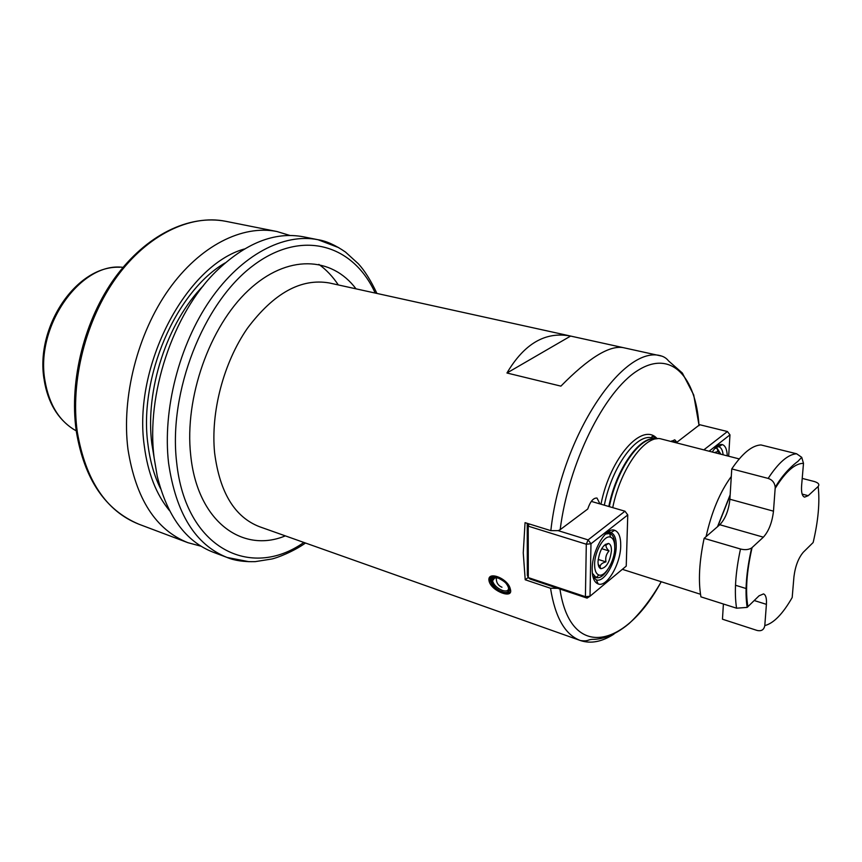 <?xml version="1.0" encoding="UTF-8"?>
<svg xmlns="http://www.w3.org/2000/svg" width="862" height="862" viewBox="0 0 862 862"><rect width="100%" height="100%" fill="white"/><g stroke="black" fill="none" stroke-linecap="round" stroke-linejoin="round"><path stroke-width="1.29" d="M714.35 452.561L717.895 451.472L720.46 454.123M714.921 448.359L717.087 448.218L720.901 454.231M728.67 456.213L729.963 434.857L709.092 451.214M712.249 452.022C715.837 446.441 719.188 443.962 722.291 444.577C725.308 445.579 726.978 449.339 727.28 455.858M729.963 434.857L727.42 431.517L699.685 424.718L676.875 442.26L674.763 439.792L671.121 441.506M599.984 503.925L596.989 498.042C593.347 497.816 590.265 501.479 587.733 509.033L560.16 529.688L558.167 530.647L550.84 530.647C560.99 436.28 624.217 342.774 661.887 356.146C664.559 357.051 666.779 358.646 668.556 360.919L682.359 373.03L693.705 394.925L699.093 425.623M739.23 458.918L661.531 439.049C645.767 433.78 620.618 468.055 612.731 507.643M609.79 530.852L609.746 532.242M700.494 594.263L622.364 569.329M731.763 468.917C742.29 453.38 752.02 445.385 760.952 444.943L796.628 453.778L801.735 457.334L797.63 461.666C799.343 460.286 785.476 469.445 775.24 487.278L773.483 511.166L729.888 499.238L731.763 468.917L768.161 478.41C772.33 479.8 774.69 482.763 775.24 487.278M773.483 511.166C772.147 522.501 768.775 531.175 763.366 537.177L751.642 547.973C746.244 571.818 744.757 591.623 747.16 607.398L736.568 608.195L700.935 596.86C698.166 581.15 699.222 561.647 704.125 538.351L719.781 524.732C725.33 518.902 728.702 510.412 729.888 499.238M747.16 607.398L759.066 595.804L763.527 593.907C765.822 594.855 766.781 598.336 766.404 604.348L764.799 625.586C763.98 629.842 761.372 631.458 756.987 630.413L722.464 619.207L723.401 604.014M813.706 540.14L813.146 542.521L803.309 552.219C798.417 557.973 795.292 566.151 793.945 576.743L792.189 597.517C782.739 614.003 773.613 623.355 764.799 625.586M802.22 478.41L814.245 481.502C818.426 482.785 819.74 484.444 818.157 486.47L808.2 495.693L802.145 494.088M704.125 538.351L740.49 549.008C744.908 550.118 748.625 549.773 751.642 547.973M808.2 495.693L804.569 497.137C802.145 496.21 801.164 492.396 801.606 485.672L803.492 463.347L801.735 457.334M558.167 530.647L588.099 539.892L586.3 544.224L590.976 543.76L627.762 514.937L626.232 566.108L590.007 596.224L590.976 543.76L588.099 539.892L624.982 511.209L591.3 501.393M587.087 598.12L590.007 596.224L585.417 596.687L587.087 598.12L557.714 588.293L550.527 588.272L525.217 579.77L528.234 577.443M550.84 530.647L525.055 522.663L523.256 552.876L525.217 579.77M527.867 523.536L527.232 523.999L527.339 575.32L528.298 577.594L530.065 579.038L557.714 588.293M506.953 372.998L560.903 386.133C588.401 358.161 609.111 345.317 623.032 347.601L570.612 336.072C545.549 331.256 524.333 343.561 506.953 372.998L570.612 336.072M727.42 431.517L703.834 449.867M671.681 440.935L676.875 442.26M510.282 588.875L510.455 589.554C513.256 599.305 492.094 591.461 489.239 581.667L489.023 580.805C486.944 570.278 508.009 578.316 510.282 588.875M585.417 596.687L528.298 577.594L528.212 526.154L586.3 544.224L585.417 596.687M529.16 523.934L528.212 526.154L527.232 523.999M627.762 514.937L624.982 511.209L627.762 514.937M620.726 545.797C620.823 537.091 618.808 531.929 614.681 530.292C606.148 526.628 592.086 550.441 592.183 568.845C592.183 577.357 594.177 582.4 598.185 583.951C606.902 587.518 620.64 563.985 620.726 545.797M592.981 576.872L596.31 579.867C604.014 583.068 616.179 562.304 616.233 546.239C616.298 538.556 614.509 534.009 610.846 532.576L606.428 533.136M596.31 579.867L598.185 583.951M614.757 546.228C614.822 539.062 613.151 534.817 609.736 533.492L605.383 534.117M592.345 573.23L596.181 577.583C599.78 578.445 603.562 575.859 607.538 569.847M594.608 564.287C594.597 570.278 596.008 573.844 598.831 574.976C604.973 577.562 614.725 560.925 614.757 548.06C614.811 541.918 613.378 538.276 610.447 537.145C604.402 534.634 594.554 551.357 594.608 564.287M598.023 561.539C598.012 565.558 598.95 567.95 600.857 568.694C606.428 567.832 609.962 561.841 611.449 550.721C611.481 546.648 610.533 544.234 608.604 543.469C603.044 544.331 599.51 550.355 598.023 561.539M604.079 545.42L606.245 544.87C605.566 546.4 606.492 548.426 609.035 550.958C606.245 554.04 605.21 557.682 605.943 561.873C602.258 562.875 600.318 564.448 600.135 566.582L598.185 564.33M609.035 550.958L601.687 548.674M605.943 561.873L598.163 559.416M606.342 544.633L605.318 544.321M249.021 561.712L227.051 557.445L213.194 552.219C185.88 541.605 167.217 516.241 157.218 476.126L154.179 458.131C145.872 395.001 172.734 314.188 215.694 271.778C245.401 243.03 274.655 231.372 303.456 236.813L317.97 239.711L338.874 247.706M169.512 510.638C156.216 494.486 147.822 472.947 144.31 446.042C132.629 366.501 185.933 265.151 244.377 248.989M201.061 546.228L187.894 542.683C155.774 529.871 135.797 498.742 127.964 449.285C121.348 397.339 137.489 333.713 168.661 289.654C199.909 245.584 242.491 224.54 276.939 231.522L289.977 235.477M490.133 576.926L490.241 581.085M497.686 576.958C508.149 582.507 511.694 587.809 508.321 592.841L502.374 592.603L493.71 586.839C487.989 578.908 489.314 575.622 497.686 576.958M506.296 593.293L510.293 592.291M716.171 447.044L718.822 446.764C721.16 447.475 722.604 450.158 723.132 454.802M493.118 578.025L493.721 579.253M560.16 529.688C568.564 462.98 604.154 391.574 637.481 370.66C670.895 349.185 695.849 376.155 699.017 425.677M661.165 581.785C625.661 647.987 570.601 660.906 559.934 589.037M657.243 438.747C642.459 421.55 610.188 457.334 600.976 504.216M656.973 438.769L653.321 436.581C651.629 436.269 651.36 436.754 652.512 438.015C636.867 432.638 611.966 466.32 604.327 505.197M655.497 438.877C639.852 435.601 616.244 468.853 608.798 506.5M655.939 438.92C640.283 435.86 616.783 469.1 609.337 506.651M748.173 568.414L747.634 569.47M706.075 536.66C711.581 511.985 719.986 491.933 731.299 476.481M717.777 526.477L730.136 495.327M768.161 478.41C778.526 462.549 788.008 454.339 796.628 453.778M736.568 608.195C734.122 592.366 735.426 572.637 740.49 549.008M813.146 542.521C818.264 520.842 819.934 502.158 818.157 486.47M803.492 463.347C795.012 463.282 785.594 471.6 775.229 488.301M752.073 547.618C746.621 571.581 745.242 591.3 747.936 606.773M766.404 604.348L754.261 600.545M746.858 598.239L746.201 598.034M746.589 591.935L746.039 591.763M763.366 537.177L719.781 524.732M780.573 480.199L779.916 480.026M614.003 634.066C602.01 641.824 590.847 643.989 580.492 640.563C565.16 634.917 555.171 617.494 550.527 588.272M332.635 283.695L329.359 282.973C301.064 278.006 273.75 293.123 247.394 328.325C223.538 362.74 210.554 412.262 214.616 452.916C219.756 492.568 234.755 517.178 259.602 526.747L580.492 640.563C588.821 641.619 587.173 639.55 592.593 639.345C599.252 639.529 612.807 637.201 629.034 623.603C640.455 613.011 651.187 599.079 661.219 581.807M356.028 288.845C331.698 256.37 287.154 253.978 248.375 290.365C209.574 326.45 184.306 397.985 190.696 455.061C197.204 521.23 242.179 553.781 285.333 535.873M303.855 542.446C250.874 579.975 185.513 548.782 176.635 462.258C168.262 392.027 203.27 303.025 252.641 265.959C301.937 228.311 353.323 244.668 375.218 293.069M305.514 543.028C293.306 551.68 276.939 557.962 271.659 559.029L255.238 561.636C243.784 561.949 234.389 560.559 227.051 557.445C195.383 544.806 175.891 513.321 168.564 462.98C162.455 410.086 179.048 344.983 210.339 299.782C241.694 254.559 284.029 232.826 317.97 239.711C326.138 240.929 335.296 245.045 345.479 252.049L358.333 263.761C364.637 270.571 370.832 280.462 376.931 293.446M338.313 284.945C332.797 276.594 326.31 269.731 318.865 264.365M203.486 285.591C167.099 322.388 144.848 390.249 151.863 443.919L154.158 457.948M225.144 262.921C175.945 291.281 138.566 377.265 147.93 444.264C149.988 461.019 154.201 475.802 160.547 488.635M76.362 431.679C84.347 479.164 105.196 510.013 138.901 524.215C106.263 511.209 85.737 480.533 77.332 432.196C70.102 381.446 85.704 319.662 116.682 277.025C147.747 234.378 190.567 214.196 225.585 221.275L276.939 231.522M75.996 430.72C59.435 421.41 49.091 404.72 44.953 380.638C35.051 325.89 80.985 261.628 123.029 267.36M497.945 577.809C509.086 581.311 513.364 595.987 502.126 591.763C491.168 588.304 486.685 573.726 497.945 577.809M495.047 577.508L492.514 580.837C493.215 580.816 488.883 577.184 498.139 578.057C507.944 582.895 507.082 585.438 508.58 587.388C508.849 590.686 506.802 591.709 502.427 590.47C497.148 588.229 493.851 585.018 492.514 580.837L493.614 577.766M717.895 451.472L717.087 448.218L715.428 447.798M652.512 438.015L655.982 438.909M730.168 494.766L717.518 526.693M735.491 585.255L746.589 588.671M329.359 282.973L661.887 356.146M608.184 531.768L610.846 532.576L614.681 530.292M609.725 533.481L607.322 532.759M598.831 574.976L596.181 577.583L592.894 576.516M610.447 537.145L609.736 533.492M599.64 566.065L600.857 568.694M606.245 544.87L608.604 543.469M259.602 526.747L262.899 527.921M76.168 430.321C69.186 380.056 84.638 319.36 115.271 277.295C146.001 235.466 188.293 214.239 225.585 221.275M44.048 379.226C35.223 326.73 76.546 265.28 119.743 267.242M73.399 429.222C57.657 418.9 47.916 402.565 44.199 380.217M138.901 524.215L187.894 542.683M489.853 579.717L489.023 580.805M508.321 592.841L509.485 592.83M717.012 446.3L718.822 446.764L722.291 444.577M496.318 577.594C496.081 582.324 497.967 585.535 501.975 587.248"/></g></svg>
